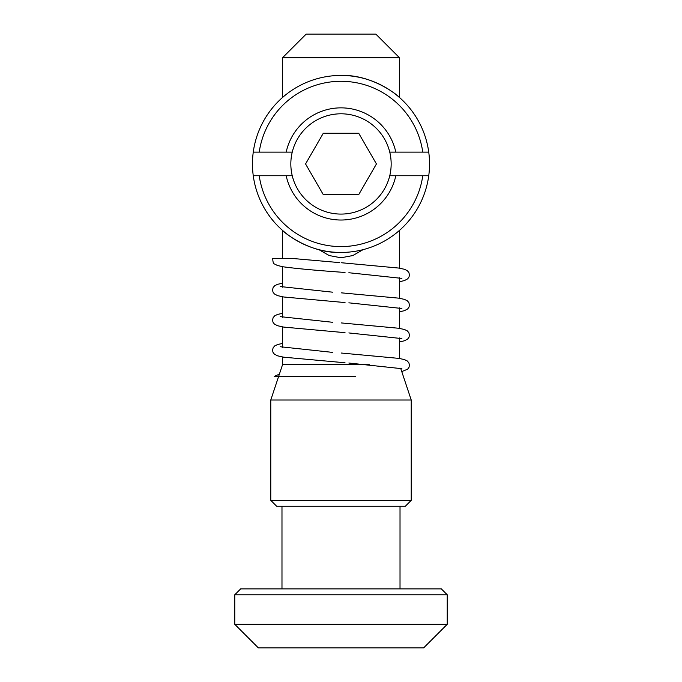 <?xml version="1.0" encoding="UTF-8"?>
<svg xmlns="http://www.w3.org/2000/svg" width="682" height="682" viewBox="0 0 682 682"><rect width="100%" height="100%" fill="white"/><g stroke="black" fill="none" stroke-linecap="round" stroke-linejoin="round"><path stroke-width="1.02" d="M423.624 647.9L258.376 647.9L234.761 624.294L447.239 624.294L423.624 647.9M234.761 594.781L240.669 588.881L441.331 588.881L447.239 594.781L234.761 594.781L234.761 624.294M447.239 594.781L447.239 624.294M281.981 506.257L281.981 588.881M400.019 506.257L400.019 588.881M405.33 506.257L276.67 506.257L270.771 500.349L411.229 500.349L405.33 506.257M400.666 368.323L411.229 400.019L270.771 400.019L270.771 500.349M411.229 400.019L411.229 500.349M369.201 364.606L282.57 364.606L270.771 400.019M282.57 57.706L399.43 57.706L375.825 34.1L306.175 34.1L282.57 57.706L282.57 97.432M318.98 249.689L329.159 255.545L341 257.779L352.841 255.545L363.02 249.689M282.57 230.448L282.57 258.376M282.57 266.696L282.57 287.182M282.57 296.798L282.57 317.283M282.57 326.9L282.57 347.385M282.57 357.001L282.57 364.606M399.43 57.706L399.43 97.432M399.43 230.448L399.43 268.179M399.43 277.77L399.43 298.281M399.43 307.863L399.43 328.383M399.43 337.965L399.43 358.485M291.376 258.376L272.757 258.376C272.809 261.99 273.431 263.874 274.607 264.028L277.412 265.477L283.081 266.79C295.673 268.512 314.854 270.302 340.642 272.152L345.032 272.468M355.74 376.413L274.241 376.413L279.398 374.128M281.717 258.376L290.882 258.376M341 252.468C308.46 253.431 282.655 231.13 282.57 230.448C282.604 231.07 308.435 253.448 341 252.468M389.754 175.743L428.739 175.743A88.532 88.532 0 0 0 428.739 152.137L389.754 152.137A50.17 50.17 0 0 0 290.83 163.944A50.17 50.17 0 0 0 389.754 175.743A50.17 50.17 0 0 0 389.754 152.137M428.739 175.743A88.532 88.532 0 0 1 253.261 175.743L292.246 175.743M292.246 152.137L253.261 152.137A88.532 88.532 0 0 0 253.261 175.743M341 75.412C373.54 74.457 399.345 96.759 399.43 97.432C399.396 96.81 373.565 74.44 341 75.412M395.816 175.743A56.069 56.069 0 0 1 286.184 175.743M259.22 175.743A82.624 82.624 0 0 0 422.78 175.743M253.261 152.137A88.532 88.532 0 0 1 428.739 152.137M286.184 152.137A56.069 56.069 0 0 1 395.816 152.137M422.78 152.137A82.624 82.624 0 0 0 259.22 152.137M358.715 133.254L376.438 163.944L358.715 194.634L323.285 194.634L305.562 163.944L323.285 133.254L358.715 133.254M399.43 281.751L404.435 280.583L407.648 278.861L408.995 277.054L409.464 274.897L408.85 272.476L407.248 270.635L404.366 269.254L398.535 268.043L341.358 262.74M345.032 302.569L283.738 296.994L277.565 295.63L274.352 293.916L273.005 292.101L272.536 289.944L273.15 287.531L274.752 285.681L277.634 284.3L282.57 283.235M399.43 311.845L404.435 310.677L407.648 308.963L408.995 307.156L409.464 304.999L408.85 302.578L407.248 300.736L404.366 299.355L398.535 298.136L341.358 292.842M345.032 332.671L283.738 327.096L277.565 325.732L274.352 324.018L273.005 322.202L272.536 320.046L273.15 317.624L274.752 315.783L277.634 314.402L282.57 313.336M399.43 341.946L404.435 340.778L407.648 339.065L408.995 337.249L409.464 335.092L408.85 332.68L407.248 330.83L404.366 329.449L398.535 328.238L341.358 322.936M345.032 362.773L283.738 357.189L277.565 355.825L274.352 354.111L273.005 352.304L272.536 350.147L273.15 347.726L274.752 345.885L277.634 344.504L282.57 343.43M401.758 371.596L407.631 369.184L408.978 367.376L409.464 365.117L408.859 362.798L407.265 360.948L404.417 359.567L398.817 358.382L341.358 353.037M348.869 272.74L401.903 278.384M280.183 286.534L332.509 292.177M348.869 302.834L401.903 308.486M280.183 316.636L332.509 322.279M348.869 332.935L401.903 338.587M280.183 346.737L332.509 352.381M348.869 363.037L401.903 368.689M291.299 258.367L339.738 262.621"/></g></svg>
